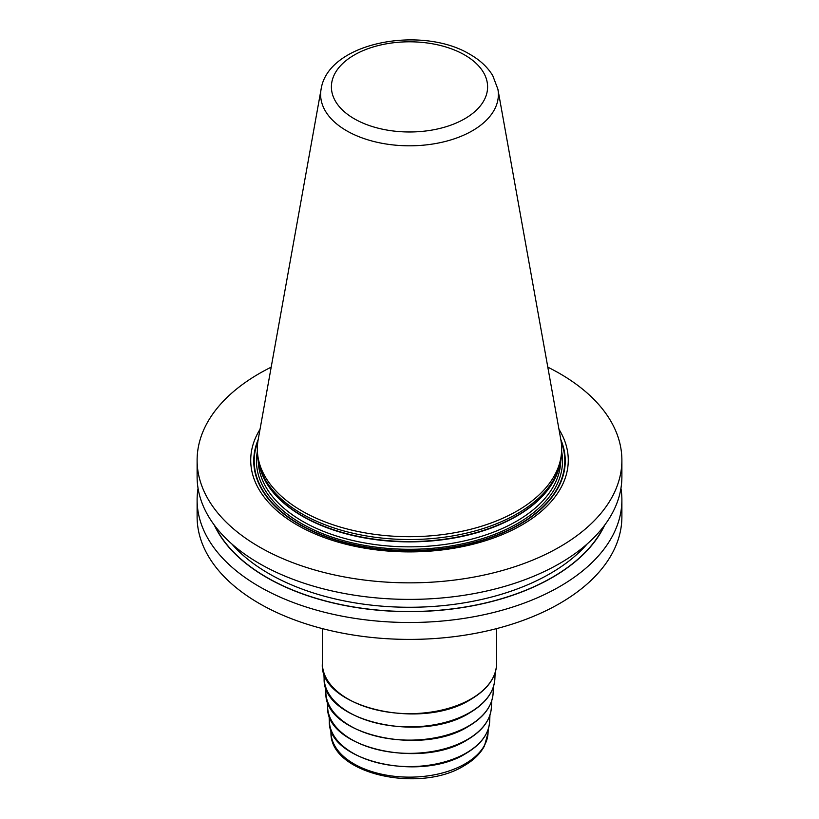 <?xml version="1.0" encoding="UTF-8"?>
<svg xmlns="http://www.w3.org/2000/svg" width="819" height="819" viewBox="0 0 819 819"><rect width="100%" height="100%" fill="white"/><g stroke="black" fill="none" stroke-linecap="round" stroke-linejoin="round"><path stroke-width="1.23" d="M547.809 367.168A212.387 122.625 180 0 1 559.684 373.515A212.387 122.625 0 0 1 621.887 460.227A212.387 122.625 0 0 1 490.776 573.515A212.387 122.625 0 0 1 259.316 546.928A212.387 122.625 180 0 1 197.113 460.227A212.387 122.625 180 0 1 271.191 367.168M621.887 460.227L621.887 476.771A212.387 122.625 180 0 1 490.776 590.059A212.387 122.625 180 0 1 259.316 563.482A212.387 122.625 180 0 1 197.113 476.771L197.113 460.227M620.945 488.329A212.387 122.625 180 0 1 621.887 499.877L621.887 516.779A212.387 122.625 0 0 1 490.776 630.067A212.387 122.625 0 0 1 259.316 603.49A212.387 122.625 180 0 1 197.113 516.779L197.113 499.877A212.387 122.625 180 0 1 198.055 488.329M621.887 499.877A212.387 122.625 180 0 1 490.776 613.165A212.387 122.625 180 0 1 259.316 586.588A212.387 122.625 180 0 1 197.113 499.877M260.043 429.279A158.784 91.677 0 0 0 297.225 525.051A158.784 91.677 0 0 0 494.502 537.653A158.784 91.677 0 0 0 558.957 429.279M260.094 468.335L260.892 470.72A151.341 87.377 180 0 0 302.487 515.95A151.341 87.377 0 0 0 453.849 537.704A151.341 87.377 0 0 0 558.108 470.72L558.906 468.335A152.16 87.848 0 0 1 454.084 535.677A152.16 87.848 0 0 1 301.904 513.8A152.16 87.848 180 0 1 260.094 468.335A152.16 87.848 180 0 1 257.34 451.689L257.34 448.843A152.16 87.848 0 0 0 301.904 510.954A152.16 87.848 0 0 0 467.731 530.006A152.16 87.848 0 0 0 561.66 448.843A152.16 87.848 0 0 0 560.851 439.783L497.901 89.21L492.751 75.614C487.622 67.209 480.098 60.156 470.167 54.474C422.01 25.01 328.132 42.015 321.099 89.21A88.872 51.31 0 0 0 346.662 130.784A88.872 51.31 0 0 0 447.706 140.827A88.872 51.31 0 0 0 497.901 89.21M558.906 468.335A152.16 87.848 0 0 0 561.66 451.689L561.66 448.843M321.099 89.21L258.149 439.783A152.16 87.848 0 0 0 257.34 448.843M214.332 525.143A202.027 116.646 180 0 0 266.646 577.477A202.027 116.646 0 0 0 461.824 607.657A202.027 116.646 0 0 0 604.668 525.143M258.2 439.557A155.753 89.926 180 0 0 299.365 524.467A155.753 89.926 0 0 0 485.872 539.26A155.753 89.926 0 0 0 560.8 439.557M561.138 441.574A155.303 89.66 0 0 1 484.162 539.557A155.303 89.66 0 0 1 299.682 524.334A155.303 89.66 180 0 1 257.862 441.574M257.34 451.525A153.03 88.35 180 0 0 301.29 523.413A153.03 88.35 0 0 0 475.522 540.642A153.03 88.35 0 0 0 561.66 451.525M258.241 461.23A151.29 87.346 180 0 0 302.528 521.273A151.29 87.346 0 0 0 466.021 540.53A151.29 87.346 0 0 0 560.759 461.23M558.804 468.622A151.29 87.346 0 0 1 455.886 537.663A151.29 87.346 0 0 1 302.528 516.287A151.29 87.346 180 0 1 260.196 468.622M464.721 55.006A78.092 45.086 0 0 0 354.279 55.006A78.092 45.086 0 0 0 354.279 118.775A78.092 45.086 0 0 0 464.721 118.775A78.092 45.086 0 0 0 464.721 55.006M214.906 525.911A201.822 116.523 180 0 0 266.789 577.385A201.822 116.523 0 0 0 604.094 525.911M231.808 543.939A198.771 114.762 180 0 0 268.949 573.658A198.771 114.762 0 0 0 587.192 543.939M496.631 628.613L496.631 663.339A87.131 50.307 180 0 1 471.109 698.914A87.131 50.307 180 0 1 376.156 709.817A87.131 50.307 180 0 1 322.369 663.339L322.369 628.613M495.147 672.675L494.871 678.89A85.401 49.304 180 0 1 469.881 712.458A85.401 49.304 0 0 1 377.856 723.392A85.401 49.304 0 0 1 324.129 678.89L323.853 672.675M493.417 686.803L493.13 693.099A83.661 48.301 180 0 1 468.652 725.982A83.661 48.301 0 0 1 378.501 736.69A83.661 48.301 0 0 1 325.87 693.099L325.583 686.803M491.687 700.921L491.4 707.299A81.92 47.297 180 0 1 467.434 739.496A81.92 47.297 0 0 1 379.146 749.989A81.92 47.297 0 0 1 327.6 707.299L327.313 700.921M489.957 715.048L489.66 721.498A80.19 46.294 180 0 1 466.206 753.019A80.19 46.294 0 0 1 379.791 763.288A80.19 46.294 0 0 1 329.34 721.498L329.043 715.048M488.226 729.166L488.052 732.964A78.573 45.362 180 0 1 465.059 763.851A78.573 45.362 0 0 1 380.385 773.914A78.573 45.362 0 0 1 330.948 732.964L330.774 729.166M322.369 663.339C318.55 706.981 421.027 731.306 470.935 699.313C487.674 689.383 496.242 677.395 496.631 663.339M494.871 678.89C493.929 692.157 485.534 703.47 469.707 712.837C421.457 743.713 322.399 721.078 324.129 678.89M493.13 693.099C492.209 706.091 483.988 717.178 468.478 726.351C421.212 756.602 324.17 734.428 325.87 693.099M491.4 707.299C490.489 720.034 482.442 730.886 467.25 739.874C420.966 769.491 325.952 747.788 327.6 707.299M489.66 721.498C488.779 733.967 480.896 744.604 466.021 753.398C420.72 782.391 327.723 761.138 329.34 721.498M488.052 732.964L484.387 746.109C480.241 753.787 473.505 760.319 464.158 765.714C419.871 793.591 330.436 774.139 330.948 732.964"/></g></svg>
